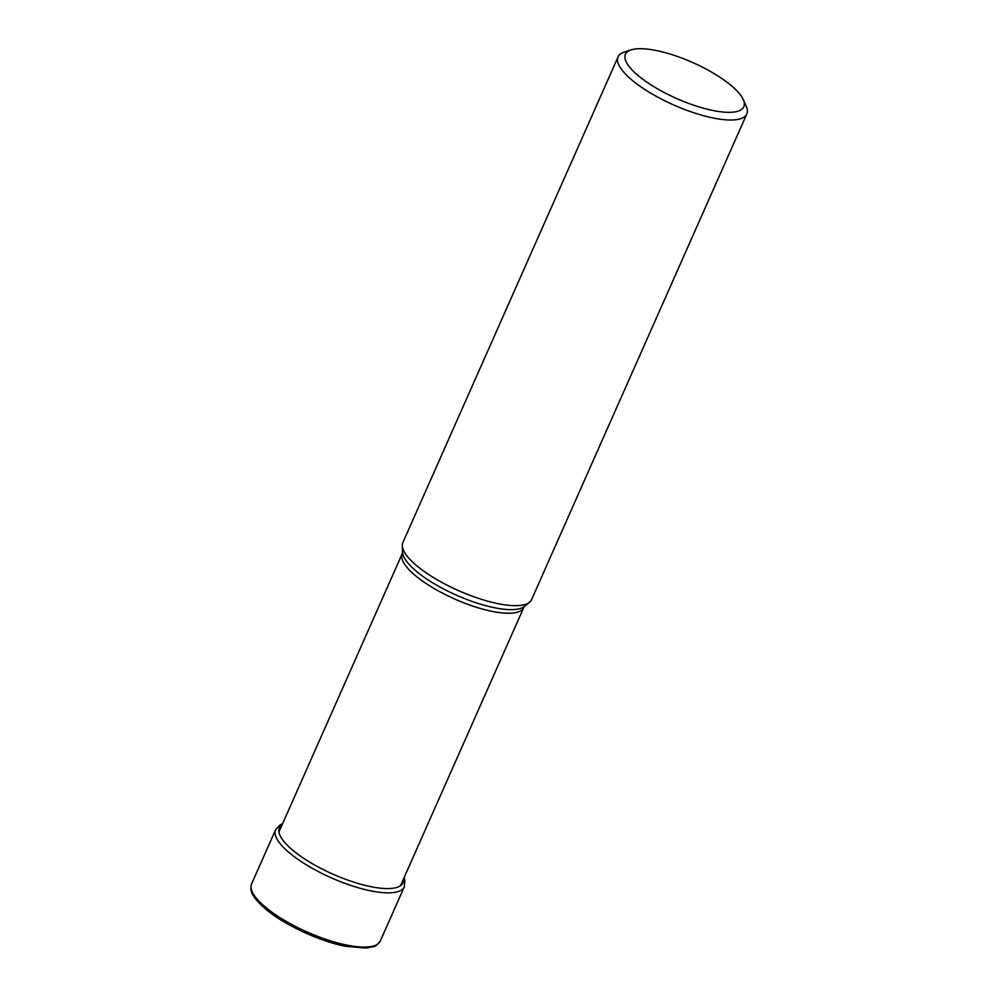 <?xml version="1.0" encoding="UTF-8"?>
<svg xmlns="http://www.w3.org/2000/svg" width="998" height="998" viewBox="0 0 998 998"><rect width="100%" height="100%" fill="white"/><g stroke="black" fill="none" stroke-linecap="round" stroke-linejoin="round"><path stroke-width="1.5" d="M618.074 56.898L402.868 542.55A70.409 21.407 23.9 0 0 402.294 545.781A70.409 21.407 23.9 0 0 498.251 603.703A70.409 21.407 23.9 0 0 529.589 602.181A70.409 21.407 23.9 0 0 531.597 599.586L746.816 113.947A70.409 21.407 -156.1 0 1 713.458 118.063A70.409 21.407 -156.1 0 1 625.384 73.964A70.409 21.407 -156.1 0 1 618.074 56.898A70.409 21.407 -156.1 0 1 624.212 52.145L631.048 49.9A64.77 19.698 -156.1 0 1 656.085 50.486A64.77 19.698 -156.1 0 1 737.11 91.055A64.77 19.698 -156.1 0 1 743.285 99.638A64.77 19.698 -156.1 0 1 713.158 110.541A64.77 19.698 -156.1 0 1 632.121 69.972A64.77 19.698 -156.1 0 1 631.048 49.9M743.285 99.638L746.217 106.212A70.409 21.407 -156.1 0 1 746.816 113.947M403.541 878.826A67.615 20.559 -156.1 0 1 371.044 886.711A67.615 20.559 -156.1 0 1 301.259 856.671A67.615 20.559 -156.1 0 1 282.022 824.984M251.571 883.966A70.409 21.407 23.9 0 0 279.078 917.037A70.409 21.407 23.9 0 0 346.955 945.131A70.409 21.407 23.9 0 0 380.3 941.014C376.97 945.094 374.799 946.94 373.801 946.566L366.204 948.1L345.52 946.291C319.597 941.301 284.355 924.921 265.842 909.24C250.386 895.792 249.824 889.705 251.571 883.966L275.598 829.737L280.101 824.872L282.596 823.687M380.3 941.014L404.34 886.785A70.409 21.407 -156.1 0 1 370.982 890.902A70.409 21.407 -156.1 0 1 303.118 862.808A70.409 21.407 -156.1 0 1 275.598 829.737M402.244 553.678L402.568 552.206A67.515 20.521 23.9 0 0 494.584 607.757A67.515 20.521 23.9 0 0 524.649 606.297L523.763 607.533A66.454 20.209 -156.1 0 1 492.288 611.412A66.454 20.209 -156.1 0 1 428.217 584.903A66.454 20.209 -156.1 0 1 402.244 553.678L278.953 831.895M404.34 886.785L404.914 880.186L404.115 877.529M523.763 607.533L400.485 885.75M402.568 552.206L402.294 545.781M524.649 606.297L529.589 602.181"/></g></svg>
